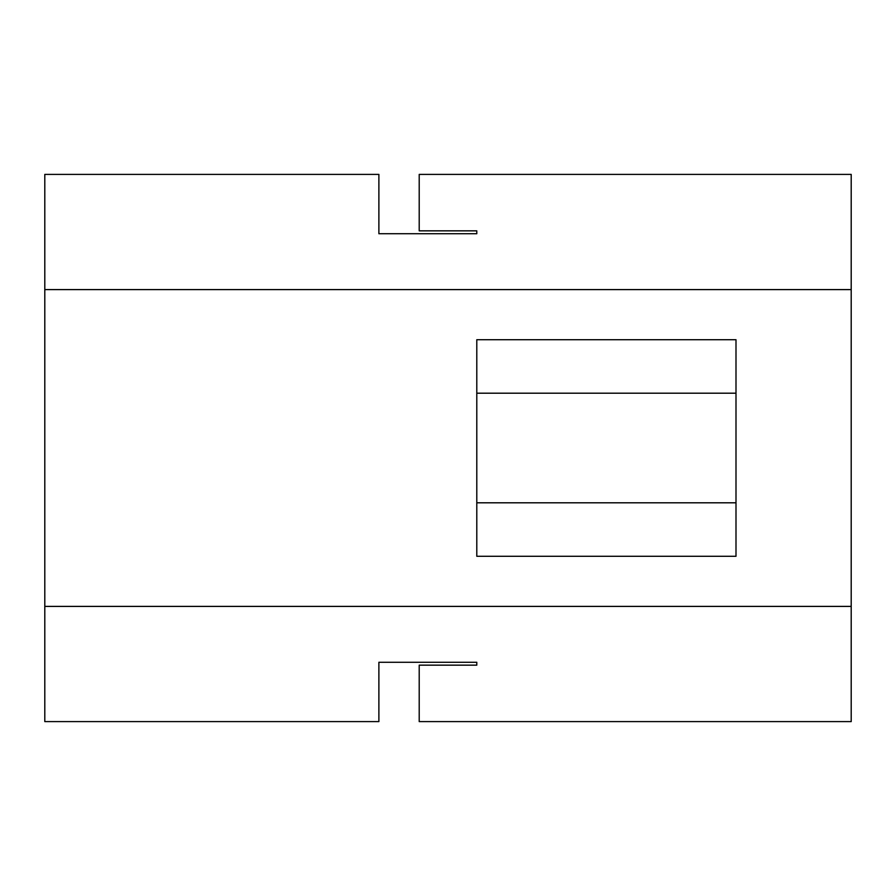 <?xml version="1.0" encoding="UTF-8"?>
<svg xmlns="http://www.w3.org/2000/svg" width="896" height="896" viewBox="0 0 896 896"><rect width="100%" height="100%" fill="white"/><g stroke="black" fill="none" stroke-linecap="round" stroke-linejoin="round"><path stroke-width="1.34" d="M476.795 230.843L476.795 233.733L476.795 230.843L419.205 230.843L419.205 174.395L851.2 174.395L851.2 721.605L419.205 721.605L419.205 665.157L476.795 665.157L476.795 662.267L476.795 665.157M735.997 556.293L476.795 556.293L476.795 339.707L735.997 339.707L735.997 556.293M378.885 233.733L476.795 233.733L378.885 233.733L378.885 174.395L44.8 174.395L44.8 721.605L378.885 721.605L378.885 662.267L476.795 662.267L378.885 662.267M735.997 502.802L476.795 502.802M476.795 393.198L735.997 393.198M44.8 606.402L851.2 606.402M851.2 289.598L44.8 289.598"/></g></svg>

